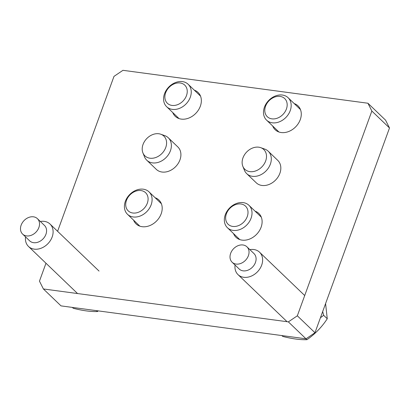 <?xml version="1.0" encoding="UTF-8"?>
<svg xmlns="http://www.w3.org/2000/svg" width="410" height="410" viewBox="0 0 410 410"><rect width="100%" height="100%" fill="white"/><g stroke="black" fill="none" stroke-linecap="round" stroke-linejoin="round"><path stroke-width="0.61" d="M268.222 151.218L277.749 160.361A15.544 12.08 133.8 0 1 279.881 173.307A15.544 12.08 133.8 0 1 256.229 182.788L246.702 173.645A15.544 12.08 -46.2 0 0 252.411 176.315A15.544 12.08 -46.2 0 0 268.637 167.654A15.544 12.08 -46.2 0 0 268.222 151.218A15.544 12.08 -46.2 0 0 264.732 149.081L260.719 147.656A13.689 10.634 -46.2 0 0 258.766 147.19A13.689 10.634 -46.2 0 0 245.826 152.961A13.689 10.634 -46.2 0 0 242.833 166.296A13.689 10.634 -46.2 0 0 249.864 171.636A13.689 10.634 -46.2 0 0 265.224 162.027A13.689 10.634 -46.2 0 0 260.719 147.656M168.3 137.791L177.827 146.934A15.544 12.08 133.8 0 1 179.959 159.879A15.544 12.08 133.8 0 1 156.302 169.361L146.775 160.218A15.544 12.08 -46.2 0 0 152.484 162.883A15.544 12.08 -46.2 0 0 168.71 154.227A15.544 12.08 -46.2 0 0 168.3 137.791A15.544 12.08 -46.2 0 0 164.81 135.654L160.797 134.229A13.689 10.634 -46.2 0 0 158.839 133.762A13.689 10.634 -46.2 0 0 145.898 139.533A13.689 10.634 -46.2 0 0 142.911 152.868A13.689 10.634 -46.2 0 0 149.942 158.209A13.689 10.634 -46.2 0 0 165.302 148.599A13.689 10.634 -46.2 0 0 160.797 134.229M194.273 90.138A16.513 12.833 133.8 0 1 198.076 92.44A16.513 12.833 133.8 0 1 200.341 106.195A16.513 12.833 133.8 0 1 175.208 116.271A16.513 12.833 133.8 0 1 172.753 112.565M155.118 197.722A16.513 12.833 133.8 0 1 158.921 200.024A16.513 12.833 133.8 0 1 161.186 213.779A16.513 12.833 133.8 0 1 136.048 223.855A16.513 12.833 133.8 0 1 133.593 220.149M255.04 211.15A16.513 12.833 133.8 0 1 258.843 213.451A16.513 12.833 133.8 0 1 261.108 227.207A16.513 12.833 133.8 0 1 235.975 237.282A16.513 12.833 133.8 0 1 233.521 233.577M294.201 103.566A16.513 12.833 133.8 0 1 298.003 105.867A16.513 12.833 133.8 0 1 300.269 119.623A16.513 12.833 133.8 0 1 275.136 129.698A16.513 12.833 133.8 0 1 272.676 125.993M389.5 127.976L385.579 120.171L367.934 103.238L371.855 111.043L389.5 127.976L314.972 332.736L297.332 315.803L288.358 321.876L43.378 288.953L39.462 281.147L45.976 263.235M371.855 111.043L297.332 315.803M57.6 231.307L113.985 76.388L122.959 70.315L367.934 103.238M288.358 321.876L306.003 338.809L314.972 332.736M306.003 338.809L61.023 305.886L43.378 288.953M235.058 265.05A15.544 12.08 -46.2 0 0 238.025 274.628A15.544 12.08 -46.2 0 0 257.9 271.343A15.544 12.08 -46.2 0 0 259.545 252.196A15.544 12.08 -46.2 0 0 249.854 249.628M246.922 246.815L253.98 253.585A10.686 8.302 133.8 0 1 252.847 266.751A10.686 8.302 133.8 0 1 239.179 269.006L232.121 262.231A10.686 8.302 133.8 0 1 233.254 249.07A10.686 8.302 133.8 0 1 246.922 246.815A10.686 8.302 133.8 0 1 245.79 259.976A10.686 8.302 133.8 0 1 232.121 262.231M25.538 236.888A15.544 12.08 -46.2 0 0 28.505 246.466A15.544 12.08 -46.2 0 0 51.019 239.496A15.544 12.08 -46.2 0 0 50.025 224.039A15.544 12.08 -46.2 0 0 40.334 221.472M37.402 218.653L44.459 225.428A10.686 8.302 133.8 0 1 45.141 236.052A10.686 8.302 133.8 0 1 29.663 240.849L22.601 234.074A10.686 8.302 133.8 0 1 21.925 223.445A10.686 8.302 133.8 0 1 37.402 218.653A10.686 8.302 133.8 0 1 38.084 229.282A10.686 8.302 133.8 0 1 22.601 234.074M72.329 307.403L73.241 308.279C82.682 310.683 90.748 311.769 97.431 311.528L98.308 310.898M97.431 311.528L96.524 310.657M281.849 335.564L282.757 336.436C292.202 338.844 300.269 339.926 306.952 339.685C315.1 334.032 321.87 327.057 327.257 318.755L325.586 303.574M322.68 311.564L323.674 315.316L320.435 317.729M327.257 318.755L323.674 315.316M306.952 339.685L306.024 338.793M142.911 152.868L144.499 156.82A15.544 12.08 -46.2 0 0 146.775 160.218M242.833 166.296L244.421 170.247A15.544 12.08 -46.2 0 0 246.702 173.645M151.147 204.81A15.544 12.08 -46.2 0 0 149.014 191.865A15.544 12.08 -46.2 0 0 125.357 201.346A15.544 12.08 -46.2 0 0 127.489 214.292A15.544 12.08 -46.2 0 0 151.147 204.81M147.323 203.181A12.561 9.763 133.8 0 1 128.151 210.796A12.561 9.763 133.8 0 1 135.223 191.362A12.561 9.763 133.8 0 1 147.323 203.181M190.301 97.226A15.544 12.08 -46.2 0 0 188.169 84.281A15.544 12.08 -46.2 0 0 164.518 93.762A15.544 12.08 -46.2 0 0 166.65 106.708A15.544 12.08 -46.2 0 0 190.301 97.226M186.478 95.597A12.561 9.763 133.8 0 1 167.311 103.212A12.561 9.763 133.8 0 1 174.383 83.778A12.561 9.763 133.8 0 1 186.478 95.597M251.069 218.238A15.544 12.08 -46.2 0 0 248.937 205.292A15.544 12.08 -46.2 0 0 225.285 214.773A15.544 12.08 -46.2 0 0 227.417 227.719A15.544 12.08 -46.2 0 0 251.069 218.238M247.245 216.608A12.561 9.763 133.8 0 1 228.078 224.224A12.561 9.763 133.8 0 1 235.15 204.79A12.561 9.763 133.8 0 1 247.245 216.608M290.229 110.654A15.544 12.08 -46.2 0 0 288.097 97.708A15.544 12.08 -46.2 0 0 264.44 107.189A15.544 12.08 -46.2 0 0 266.572 120.135A15.544 12.08 -46.2 0 0 290.229 110.654M286.406 109.024A12.561 9.763 133.8 0 1 267.233 116.64A12.561 9.763 133.8 0 1 274.305 97.206A12.561 9.763 133.8 0 1 286.406 109.024M238.025 274.628L287.041 321.665M259.545 252.196L304.707 295.538M28.505 246.466L77.521 293.509M50.025 224.039L99.046 271.077M161.376 203.729L149.014 191.865M139.851 226.156L127.489 214.292M200.536 96.14L188.169 84.281M179.011 118.572L166.65 106.708M261.303 217.156L248.937 205.292M239.778 239.583L227.417 227.719M300.458 109.572L288.097 97.708M278.933 131.999L266.572 120.135"/></g></svg>
